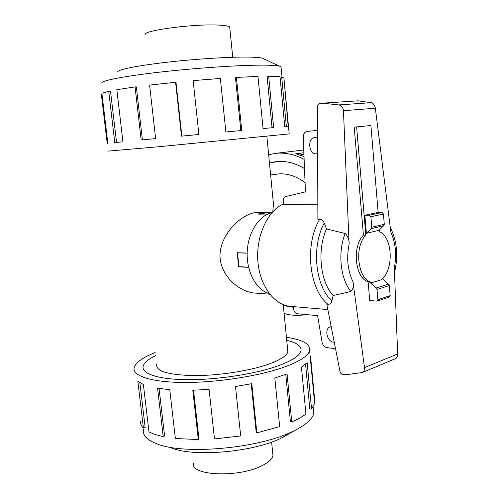 <?xml version="1.0" encoding="UTF-8"?>
<svg xmlns="http://www.w3.org/2000/svg" width="499" height="499" viewBox="0 0 499 499"><rect width="100%" height="100%" fill="white"/><g stroke="black" fill="none" stroke-linecap="round" stroke-linejoin="round"><path stroke-width="0.75" d="M272.797 211.794L273.44 203.854L272.448 193.668M305.07 182.64C296.687 176.397 288.123 173.471 279.378 173.852L270.626 174.981M279.527 365.312C292.383 360.446 299.506 355.731 300.903 351.177C301.939 346.406 297.211 342.794 286.732 340.33C297.229 342.782 301.964 346.4 300.928 351.177C299.531 355.731 292.408 360.446 279.546 365.312C257.415 373.545 219.242 379.714 188.99 379.689C158.67 379.683 140.874 373.745 143.188 366.085C144.273 362.636 148.396 359.161 155.557 355.662C148.415 359.168 144.298 362.636 143.213 366.085C140.905 373.739 158.694 379.677 189.002 379.677C219.242 379.708 257.403 373.539 279.527 365.312M304.502 168.581C295.751 163.335 286.981 160.977 278.186 161.501L269.466 163.073M283.338 305.494L293.456 307.328M156.561 364.301C155.757 371.262 168.406 375.03 194.516 375.61C219.466 375.647 250.953 370.632 269.56 363.833C280.557 359.748 286.657 355.762 287.861 351.889L287.561 348.851M269.716 294.192L255.532 293.125C239.196 292.358 219.535 275.273 219.997 254.59C221.094 233.763 239.975 215.63 254.421 212.693L272.379 212.25M248.614 267.327L238.628 266.846L237.175 252.725L247.161 253.062M267.857 214.04L257.921 214.121L262.761 212.611L265.979 212.268M272.691 452.861L272.965 455.537C272.292 459.068 268.506 462.511 261.619 465.873C237.88 478.061 189.427 475.622 193.643 463.041M145.527 34.974C139.09 31.275 189.626 23.996 216.323 25C224.032 25.237 228.492 25.904 229.696 27.015L229.79 27.963M273.115 197.423L272.872 198.066M313.328 408.188L313.809 413.259C312.58 418.96 306.087 424.761 294.329 430.668L291.422 432.034C256.916 448.713 182.971 455.051 156.518 443.692C146.725 439.825 142.365 435.047 143.431 429.365M290.954 432.633L280.27 438.609C252.076 452.206 193.531 457.227 171.594 447.983M286.438 337.274C303.036 339.794 310.771 344.291 309.648 350.753C308.139 355.75 300.361 360.939 286.326 366.316C261.881 375.516 219.18 382.496 185.322 382.471C151.39 382.484 131.655 375.828 134.225 367.333C135.953 362.336 142.939 357.415 155.201 352.575M140.331 421.137C140.219 423.582 141.248 425.89 143.419 428.055L137.861 381.373L143.381 384.511L148.983 431.885C152.657 433.75 157.391 435.315 163.192 436.569L157.572 388.228L169.76 389.657L175.361 438.49L198.29 439.563L192.795 390.206L209.087 389.426L214.483 438.939L240.699 435.945L235.491 386.494L251.783 383.662L256.848 432.876L279.665 426.608L274.824 378.024L287.068 373.919L291.765 421.948L290.406 421.667L285.771 374.406M256.848 432.876L256.218 432.352L251.215 383.775M198.29 439.563L198.945 438.889L193.525 390.187M163.192 436.569L164.589 435.976L159.075 388.465M143.419 428.055L145.178 427.655L139.851 382.758M101.802 82.878C102.058 80.57 123.272 76.378 156.686 72.486C190.05 68.594 230.931 65.625 255.463 65.201C267.651 65.001 275.598 65.3 279.297 66.105L281.024 66.673L281.137 67.858M117.621 71.781C119.579 69.261 134.599 66.242 162.674 62.724C189.464 59.524 222.117 57.235 242.233 57.073C252.232 57.005 258.869 57.354 262.143 58.121L264.189 59.075M108.439 151.078L158.85 146.731L289.189 133.907M283.937 78.256L288.185 126.359L284.754 126.627L280.001 76.547L268.674 76.222L273.627 127.594L263.06 128.549L257.964 76.422L236.401 77.414L241.753 130.501L225.872 131.973L220.358 78.449L193.144 80.613L198.889 134.499L181.468 136.146L175.592 82.266L175.991 82.354L181.848 136.108M268.674 76.222L267.09 76.434L272.049 127.738M283.538 77.139L281.717 77.32L286.37 126.497M272.872 198.028L273.109 197.386M305.75 314.532C298.595 315.942 291.385 315.593 284.118 313.478M269.466 163.054L275.354 161.763C285.023 160.472 294.741 162.736 304.502 168.55M269.366 293.743C256.436 290.069 246.475 272.049 247.18 252.4C247.785 232.752 258.906 215.456 272.036 212.636M334.255 342.208L333.513 342.177C327.094 341.803 324.107 328.897 329.982 326.932L331.211 326.633M317.651 153.567L316.391 153.835C308.688 154.752 307.016 137.961 314.788 137.481L317.595 138.03M354.203 127.126L370.907 125.492L356.623 126.908L365.836 235.172L363.428 235.141L354.203 127.126L356.623 126.908M335.528 348.689L326.82 347.616C324.412 347.067 322.828 345.264 322.073 342.195L317.595 315.63L297.13 313.728C295.233 313.303 294.073 311.838 293.649 309.33L293.387 306.611M283.607 204.765L283.232 200.872C283.139 198.639 283.856 197.224 285.391 196.631L305.444 191.866L303.236 137.188C303.348 133.869 304.627 131.942 307.066 131.405L317.57 130.451M365.836 235.172C353.261 247.523 358.401 281.823 372.678 282.403L368.131 281.735C355.076 278.174 351.783 246.593 363.428 235.141M372.678 282.403L380.999 279.864C393.873 270.832 393.056 237.786 379.745 231.823L379.564 229.696M378.142 212.537L370.907 125.492M272.192 212.462L267.782 212.505L259.224 214.108M248.571 267.146L238.952 266.684L237.524 252.837L237.917 252.75M247.161 253.161L237.524 252.837M364.863 215.244L366.397 233.314L378.922 230.326L383.669 225.691L384.292 224.319L383.438 213.996L382.103 212.499L377.444 212.543L364.863 215.244L369.547 215.212L370.894 216.734L371.774 227.226L371.156 228.623L366.397 233.314M389.395 297.005L390.168 295.645L389.332 285.528L388.49 284.131L382.346 278.685M369.26 281.804L376.159 287.998L377.007 289.42L377.874 299.699L376.789 301.103L369.734 300.579L368.131 281.735M388.49 284.131L376.159 287.998M317.838 204.16L281.636 204.802C266.154 213.092 255.525 238.379 258.002 262.761C260.359 287.181 275.155 305.8 291.229 306.423L327.868 309.58M395.133 358.831L395.532 358.662C396.967 357.827 397.678 356.261 397.659 353.953L394.316 267.982C396.811 255.014 395.657 243.107 390.86 232.272L375.348 108.233C374.78 105.058 373.358 103.206 371.081 102.675L358.132 100.817L322.653 103.162L338.734 104.927C341.528 105.451 343.1 107.372 343.455 110.697L349.125 244.248C349.319 239.769 348.003 236.189 345.183 233.495L326.514 228.96L324.263 223.072C323.308 220.589 321.761 219.392 319.616 219.479L317.894 219.791L317.476 106.68C317.626 104.871 318.456 103.798 319.953 103.468L322.653 103.162M340.019 371.661L326.795 304.078L327.924 304.278C330.045 304.396 331.373 303.292 331.897 300.978L333.114 295.52L350.866 291.522C353.18 289.208 353.903 285.996 353.024 281.873L364.495 367.613C364.719 369.934 363.977 371.574 362.268 372.535L345.695 374.755L341.84 374.156L340.674 373.109L340.019 371.661M371.156 228.623L383.669 225.691M345.183 233.495C337.611 252.039 340.299 278.66 350.866 291.522M326.514 228.96C316.921 249.874 320.171 281.448 333.114 295.52M304.016 156.468L295.764 153.767L303.866 152.763M303.928 154.372L299.787 154.896M293.456 307.347L283.345 305.519M268.655 154.752L275.086 153.436C284.661 152.251 294.348 154.235 304.128 159.387M240.817 130.582L235.472 77.607L236.401 77.414M198.889 134.499L193.144 80.613M175.592 82.266L149.6 85.092L155.626 138.61L141.155 140.007L135.067 86.926L136.352 86.913L142.408 139.882M135.067 86.926L116.835 89.677L122.941 141.785L114.782 142.608L108.707 91.248L110.504 91.142L116.554 142.427M108.707 91.248L101.883 93.282L107.846 143.344L107.204 143.463M107.204 143.431L101.341 94.255L101.989 94.199M291.765 421.948C297.535 419.391 302.263 416.777 305.937 414.101L301.433 367.096L307.153 362.761L311.544 409.055L309.829 409.049L305.556 364.183M311.544 409.055L314.613 403.385L314.819 401.495L310.565 356.355M311.151 404.963L311.969 405.912M239.246 266.697L238.628 266.846M307.091 131.405L317.564 130.37L307.066 131.405M369.547 215.212L382.103 212.499M390.168 295.645L377.874 299.699M389.332 285.528L377.007 289.42M370.894 216.734L383.438 213.996M371.774 227.226L384.292 224.319M338.734 104.927L371.081 102.675M364.495 367.613L397.659 353.953M343.455 110.697L375.348 108.233M319.616 219.479C304.384 244.535 309.012 289.37 327.924 304.278M349.125 244.248C346.35 258.139 347.647 270.676 353.024 281.873M324.263 223.072C311.208 246.6 315.287 286.345 331.897 300.978M276.97 161.576L275.354 161.763M287.861 351.889L283.264 304.677M271.606 442.089L272.965 455.537M262.143 58.121L279.297 66.105M289.195 133.988L283.844 77.258M281.024 66.673L282.029 77.289M329.982 326.932L330.425 326.783M389.494 296.974L377.2 301.04M362.268 372.535L395.532 358.662M394.491 272.442C398.489 256.081 397.073 241.067 390.249 227.401M275.498 153.386L303.748 149.974M313.809 413.259L313.197 406.779M309.648 350.753L314.613 403.385M282.646 437.486L294.329 430.668M232.746 57.273L229.696 27.015M273.44 203.854L266.865 136.364"/></g></svg>
